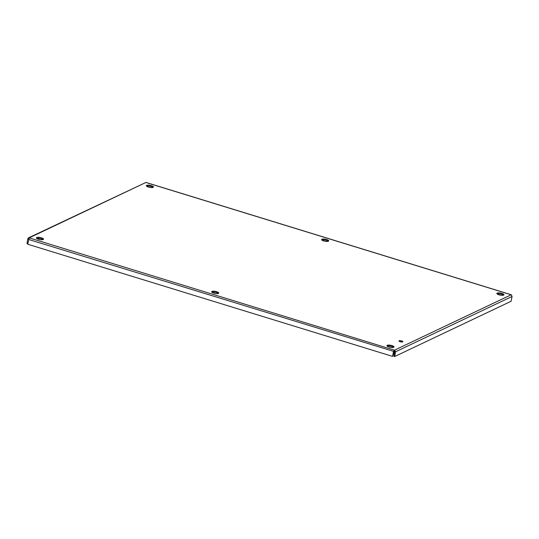 <?xml version="1.0" encoding="UTF-8"?>
<svg xmlns="http://www.w3.org/2000/svg" width="539" height="539" viewBox="0 0 539 539"><rect width="100%" height="100%" fill="white"/><g stroke="black" fill="none" stroke-linecap="round" stroke-linejoin="round"><path stroke-width="0.81" d="M511.376 294.873L512.05 296.477L511.147 301.247L394.689 356.528L395.592 351.758L394.514 350.168L393.477 351.623L392.581 356.394L27.738 244.241L29.194 237.861L28.419 237.888L27.853 238.71L26.95 243.48L27.839 243.722M28.419 237.888L145.867 182.478L29.194 237.861L394.514 350.168L394.743 351.495L393.841 356.266L394.689 356.528M394.743 351.495L395.592 351.758L512.05 296.477M394.346 351.057L392.581 356.394M393.868 351.441L28.641 239.471M394.514 350.168L511.194 294.786L146.237 182.593M29.025 238.757L27.799 243.743M37.804 238.993L39.259 238.299M28.708 238.966L27.853 238.71M328.258 241.283A3.611 1.031 10.7 0 0 326.459 240.428A3.611 1.031 10.7 0 0 321.884 240.077M218.329 293.459A3.611 1.031 10.7 0 0 216.53 292.603A3.611 1.031 10.7 0 0 211.955 292.253M402.054 341.989A2.001 0.573 10.7 0 0 401.595 341.82A2.001 0.573 10.7 0 0 399.668 341.537M503.507 295.156A3.611 1.031 10.7 0 0 501.708 294.301A3.611 1.031 10.7 0 0 497.133 293.95M393.578 347.332A3.611 1.031 10.7 0 0 391.786 346.483A3.611 1.031 10.7 0 0 387.204 346.132M153.009 187.404A3.611 1.031 10.7 0 0 151.21 186.555A3.611 1.031 10.7 0 0 146.635 186.204M43.08 239.585A3.611 1.031 10.7 0 0 41.281 238.73A3.611 1.031 10.7 0 0 36.706 238.379M326.627 239.532A3.611 1.031 -169.3 0 1 328.702 240.906A3.611 1.031 -169.3 0 1 324.963 241.243A3.611 1.031 -169.3 0 1 321.608 239.559A3.611 1.031 -169.3 0 1 326.627 239.532M216.698 291.714A3.611 1.031 -169.3 0 1 218.773 293.081A3.611 1.031 -169.3 0 1 215.034 293.425A3.611 1.031 -169.3 0 1 211.679 291.74A3.611 1.031 -169.3 0 1 216.698 291.714M401.764 340.931A2.001 0.573 -169.3 0 1 402.916 341.686A2.001 0.573 -169.3 0 1 400.841 341.881A2.001 0.573 -169.3 0 1 398.981 340.944A2.001 0.573 -169.3 0 1 401.764 340.931M501.883 293.405A3.611 1.031 -169.3 0 1 503.958 294.779A3.611 1.031 -169.3 0 1 500.212 295.123A3.611 1.031 -169.3 0 1 496.857 293.438A3.611 1.031 -169.3 0 1 501.883 293.405M391.954 345.587A3.611 1.031 -169.3 0 1 394.029 346.954A3.611 1.031 -169.3 0 1 390.283 347.298A3.611 1.031 -169.3 0 1 386.928 345.614A3.611 1.031 -169.3 0 1 391.954 345.587M151.378 185.659A3.611 1.031 -169.3 0 1 153.453 187.026A3.611 1.031 -169.3 0 1 149.714 187.37A3.611 1.031 -169.3 0 1 146.352 185.685A3.611 1.031 -169.3 0 1 151.378 185.659M41.449 237.834A3.611 1.031 -169.3 0 1 43.524 239.208A3.611 1.031 -169.3 0 1 39.785 239.552A3.611 1.031 -169.3 0 1 36.423 237.867A3.611 1.031 -169.3 0 1 41.449 237.834M511.302 294.752L146.076 182.472"/></g></svg>
